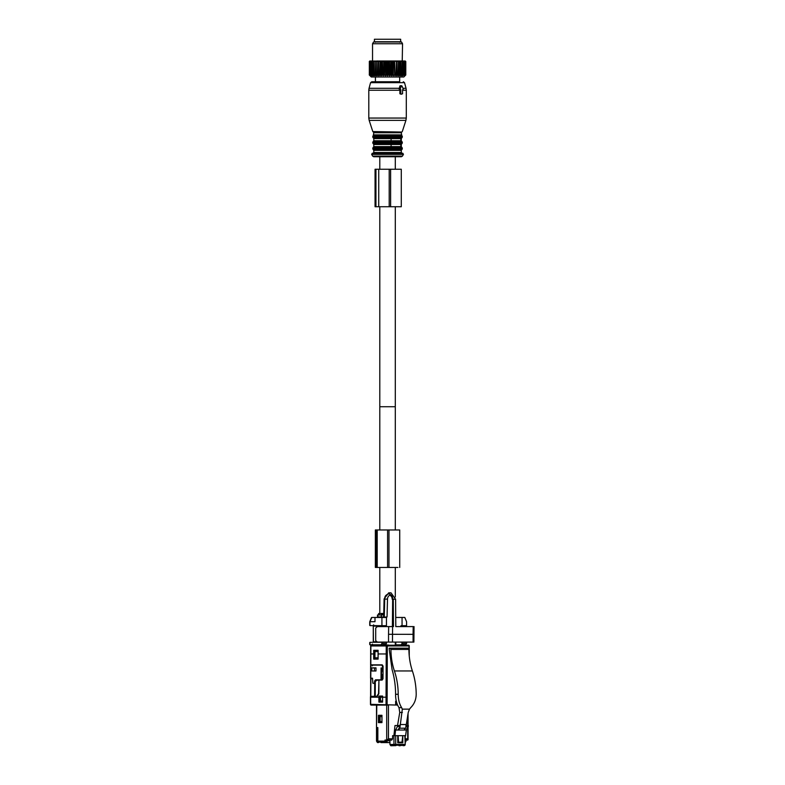 <?xml version="1.0" encoding="UTF-8"?>
<svg xmlns="http://www.w3.org/2000/svg" width="785" height="785" viewBox="0 0 785 785"><rect width="100%" height="100%" fill="white"/><g stroke="black" fill="none" stroke-linecap="round" stroke-linejoin="round"><path stroke-width="1.18" d="M381.255 41.752L374.416 41.752L374.416 39.25L400.664 39.25L400.664 41.752L381.255 41.752M388.339 61.495L388.339 74.997L387.545 75.811L387.545 60.994L388.761 61.495L388.761 74.997L389.458 75.811L390.753 74.997L390.753 61.495L390.341 74.997M387.545 60.994L386.75 61.495L386.75 74.997L387.545 75.811M369.607 75.311L371.295 76.999L403.794 76.999L405.482 75.311M384.336 74.997L384.748 61.495L384.336 74.997L383.728 75.811L382.786 74.997L382.373 61.495L382.786 74.997M370.118 75.811L369.293 74.997L370.118 75.811L369.342 74.997L370.275 75.811L369.598 74.997L370.638 75.811L370.069 74.997L371.217 75.811L370.746 74.997L371.982 75.811L371.639 74.997L372.944 75.811L372.718 74.997L374.082 75.811L373.974 74.997L375.387 75.811L375.397 74.997L376.829 75.811L376.977 74.997L378.409 75.811L378.674 74.997L380.107 75.811L380.48 74.997L381.883 75.811L382.373 74.997M396.042 74.997L396.415 61.495L396.042 74.997L394.983 75.811L394.217 61.495L394.61 74.997M390.753 74.997L391.362 75.811L392.304 74.997L393.207 75.811L394.217 74.997M384.748 74.997L385.621 75.811L386.75 74.997M405.786 74.997L404.972 75.811L405.786 74.997L405.786 61.495M404.972 75.811L405.747 74.997L405.708 61.495L405.747 74.997M396.415 74.997L396.67 75.811L397.769 74.997L398.25 75.811L399.369 74.997L399.702 75.811L400.831 74.997L401.007 75.811L402.126 74.997L402.146 75.811L405.021 74.997L404.452 75.811L405.492 74.997L404.815 75.811L405.708 74.997M380.872 74.997L380.872 61.495L380.48 74.997M378.674 74.997L378.674 61.495L379.047 74.997M376.977 74.997L376.977 61.495L377.32 74.997M375.397 74.997L375.397 61.495L375.721 74.997M373.974 74.997L373.974 61.495L374.259 74.997M372.718 74.997L372.718 61.495L372.963 74.997M371.639 74.997L371.639 61.495L371.845 74.997M370.746 74.997L370.746 61.495L370.912 74.997M370.069 74.997L370.069 61.495L370.186 74.997M369.598 74.997L369.598 61.495L369.676 74.997M369.342 74.997L369.342 61.495L369.372 74.997M369.293 74.997L369.794 60.994L369.293 61.495M392.304 74.997L392.304 61.495L392.716 74.997M386.328 74.997L386.75 61.495M405.492 74.997L405.492 61.495L405.413 74.997M404.893 74.997L404.893 61.495L405.021 74.997M404.167 74.997L404.167 61.495L404.344 74.997M403.245 74.997L403.245 61.495L403.451 74.997M402.126 74.997L402.126 61.495L402.371 74.997M400.831 74.997L400.831 61.495L401.115 74.997M399.369 74.997L399.369 61.495L399.683 74.997M398.113 74.997L398.113 61.495L397.769 74.997M385.621 75.811L385.621 60.994L383.963 60.994L384.336 61.495M385.288 60.994L384.748 61.495M383.728 75.811L383.728 60.994L382.786 61.495M383.365 60.994L382.079 60.994L382.373 61.495M381.883 75.811L381.883 60.994L380.872 61.495M381.49 60.994L380.254 60.994L380.48 61.495M380.107 75.811L380.107 60.994L378.517 60.994L378.674 61.495M379.695 60.994L379.047 61.495M378.409 75.811L378.409 60.994L376.888 60.994L376.977 61.495M377.987 60.994L377.32 61.495M376.829 75.811L376.829 60.994L375.397 61.495M376.398 60.994L375.721 61.495M375.387 75.811L375.387 60.994L373.974 61.495M374.945 60.994L374.259 61.495M374.043 60.994L372.718 61.495M373.65 60.994L372.963 61.495M372.855 60.994L371.639 61.495M372.541 43.754L402.548 43.754L401.537 41.997L373.552 41.997L372.541 43.754L372.541 60.994L371.845 61.495M371.845 60.994L370.746 61.495M371.57 60.994L370.912 61.495M371.03 60.994L370.069 61.495M370.814 60.994L370.186 61.495M370.412 60.994L369.598 61.495M370.265 60.994L369.676 61.495M370.01 60.994L369.342 61.495M369.921 60.994L369.372 61.495M396.67 75.811L396.67 60.994L395.395 60.994L396.042 61.495M394.983 75.811L394.61 61.495M394.835 60.994L393.599 60.994L394.217 61.495M393.207 75.811L393.207 60.994L391.725 60.994L392.304 61.495M393.01 60.994L392.716 61.495M391.362 75.811L391.362 60.994L389.802 60.994L390.341 61.495M391.126 60.994L390.753 61.495M389.458 75.811L389.458 60.994L387.849 60.994M389.183 60.994L388.761 61.495M387.231 60.994L385.896 60.994L386.328 61.495M405.492 61.495L405.08 60.994L405.747 61.495M405.168 60.994L405.708 61.495M405.08 60.994L405.413 61.495M405.021 61.495L404.667 60.994L404.893 61.495M404.344 61.495L404.059 60.994L403.519 60.994L404.167 61.495M403.451 61.495L403.235 60.994L402.568 60.994L403.245 61.495M402.371 61.495L402.234 60.994L401.439 60.994L402.126 61.495M401.115 61.495L401.047 60.994L400.144 60.994L400.831 61.495M399.702 75.811L399.702 60.994L398.692 60.994L399.369 61.495M400.144 60.994L399.683 61.495M398.25 75.811L398.113 61.495M398.201 60.994L397.102 60.994L397.769 61.495M396.572 60.994L396.415 61.495M402.234 60.994L402.548 43.754M399.879 89.745L399.889 93.749L401.155 94.249L402.568 93.749L402.568 89.745M402.911 89.745L403.215 88.999L401.989 85.997L401.38 85.997L400.154 88.999L400.801 89.745L400.801 93.749M400.458 89.745L399.114 88.999L399.879 85.997L401.38 85.997M399.889 93.749L401.155 94.249M399.673 76.999L399.673 81.748L371.766 81.748L375.416 81.748L375.416 76.999M401.812 132.037L372.796 131.556L401.812 132.037L401.292 132.743L401.792 135.579L373.297 135.579L372.796 136.286L402.293 136.286L402.293 137.208L372.796 137.208L373.297 137.915L401.792 137.915L401.292 138.621L391.107 138.621L391.107 140.75L373.797 140.75L373.297 141.457L401.792 141.457L401.292 140.75L391.107 140.75M400.821 138.621L400.821 140.75M373.297 141.457L372.796 142.163L402.293 142.163L402.293 143.086L372.796 143.086L373.297 143.792L401.792 143.792L401.292 144.499L391.107 144.499L391.107 146.618L373.797 146.618L373.297 147.325L401.792 147.325L401.292 146.618L391.107 146.618M400.821 144.499L400.821 146.618M402.175 153.242L372.914 153.242M379.793 156.745L401.351 156.745L373.738 156.745L379.793 156.745L379.793 169.246M395.297 529.963L395.297 406.738L379.793 406.738L395.297 406.738L395.297 206.74M395.297 156.745L395.297 169.246M379.793 206.74L379.793 529.963M390.616 169.246L375.063 169.246L375.063 206.74L401.282 206.74L401.282 169.246L390.616 169.246L390.616 206.74M389.203 169.246L389.203 206.74M407.68 727.715L407.709 740.088L405.227 740.088L405.973 740.088L405.973 741.118A0.962 0.697 -90 0 1 405.276 742.08L405.227 742.08M405.227 738.832L407.68 738.832L407.709 740.088L405.227 740.088M409.014 652.777L409.014 645.967L370.883 645.967L370.824 664.836L382.207 664.836L383.06 666.092L383.001 678.839L382.128 680.085L378.92 680.085L378.851 693.832L376.751 696.835L370.677 696.835L370.677 704.331L397.593 705.087M384.964 740.088L391.705 740.088L386.701 740.088L388.467 738.832L388.467 705.087L376.78 705.087L376.506 727.587L377.85 727.587L377.85 741.118L378.537 742.08L386.397 742.08L386.397 740.088L384.964 740.088L385.661 742.08L378.537 742.08M405.227 735.682L405.227 744.406L404.844 735.682L402.793 735.682L402.793 742.767L397.76 742.767L397.76 735.682L392.588 735.682L392.588 738.832L391.705 740.088L389.939 740.088L389.939 744.504L390.842 745.75L396.523 745.132L403.716 745.132L399.065 745.25L400.144 745.75M399.153 742.188L399.153 742.767M395.64 704.459L397.328 704.459L395.64 704.459L395.64 701.211L396.327 701.211M387.103 705.087L371.217 705.087L387.103 705.087L387.309 645.967A0.746 0.52 90 0 0 386.789 645.211L390.449 645.211A0.746 0.52 90 0 1 390.94 645.712L405.325 645.712A0.746 0.52 90 0 0 404.834 645.211L408.494 645.211A0.746 0.52 90 0 1 409.014 645.967L409.034 645.967M381.952 715.331L378.429 715.302L381.952 715.302L381.952 722.622L378.429 722.622L378.429 715.302M381.952 722.583L379.832 722.583L379.832 721.582M379.832 716.587L379.832 715.331M399.437 742.188L399.437 742.767M396.454 745.25L399.065 745.25M402.793 735.682L401.989 742.188L398.574 742.188L398.123 735.682L394.973 735.682L395.571 730.03L406.375 730.03L405.59 735.682L397.76 735.682M395.64 701.211L396.67 702.555M386.789 645.211L371.423 645.211L386.789 645.211A0.746 0.54 90 0 0 386.249 645.967L386.043 697.208L382.589 697.208L382.589 702.124L378.9 702.124L378.9 696.05L382.599 696.05L382.589 697.208L379.861 697.208L379.861 700.966L382.589 700.966L380.499 700.966L380.47 697.208M379.832 722.583L378.429 722.622M399.065 745.75L403.716 745.132M402.018 742.767L402.018 742.149L400.713 742.188M378.085 659.125L378.115 650.304L373.719 650.304L373.699 659.125L378.085 659.086L373.699 659.125M403.441 645.712L404.834 645.211M382.589 702.084L378.9 702.124M382.599 696.089L378.9 696.05M380.313 696.089L380.303 697.208M380.303 702.084L380.303 700.966M375.063 657.83L375.053 659.086M393.962 735.682L393.962 744.406L395.718 744.406A1.246 0.863 90 0 1 394.865 745.652L390.842 745.75M378.115 650.333L375.083 650.333L375.083 651.589M373.719 650.304L375.083 650.333M382.04 742.581L384.797 742.581M383.865 742.581L386.632 742.581M385.7 742.581L388.467 742.581M387.535 742.581L389.37 742.581M385.621 742.08L385.621 742.581L389.939 742.581M385.621 742.581L380.941 742.581M376.506 727.832L376.506 740.991C377.085 742.257 377.614 742.796 378.105 742.581L376.78 741.619L376.78 727.832L377.673 727.832L377.673 741.619L378.37 742.581L379.243 742.08M387.034 742.581L387.034 740.785L389.939 740.785M387.034 740.785L386.397 740.785M380.117 721.582L381.952 721.582L380.097 721.582L380.097 716.587L379.489 716.587L379.489 721.582L380.097 721.582M373.464 696.334L373.464 696.835M381.952 716.587L380.097 716.587M376.78 741.619L376.8 740.706L376.78 741.619L377.673 741.619M376.672 696.432L378.547 693.685L378.92 680.124M382.599 696.216L382.158 697.208M382.158 696.089L380.313 696.207M378.596 680.124L376.123 680.31L375.289 681.566L375.24 696.432L376.623 696.432M387.103 697.217L386.22 697.208M388.526 645.211L403.981 645.211M379.498 645.211L372.384 644.838L372.404 644.102L372.384 645.211M381.961 665.121L372.384 665.091L372.404 665.827L372.384 665.091L370.854 665.121L381.961 665.121L383.06 667.966L381.078 667.966L382.236 667.966L381.5 673.088L381.5 674.59L382.236 674.59L382.236 679.839L381.029 679.839L381.078 667.966M374.19 651.619L378.115 651.589L374.19 651.619L374.19 657.81L378.095 657.84L374.19 657.81M375.004 667.957L376.005 667.957L375.004 667.957M380.205 645.211L379.498 644.838L383.492 644.838L384.375 643.592L386.446 643.592L386.446 642.248L385.425 642.091M381.932 643.533L381.932 642.248L369.951 642.326L369.951 644.779L381.068 644.779L381.932 643.533L384.375 643.592M374.945 651.619L374.945 657.81M369.951 644.779L372.384 644.838L369.941 644.779L369.971 644.043M381.029 679.839L375.465 679.839L374.592 681.086L374.582 683.215L372.846 683.215L372.522 678.211L370.785 678.211L370.863 665.866M371.815 670.998L371.835 667.878L374.455 667.966L374.455 670.959L371.815 670.998L375.986 670.998L376.005 667.878L371.835 667.878M373.699 670.979L375.986 670.979L373.699 670.979M375.927 681.086L376.78 679.839L375.465 679.839M369.971 621.916L371.717 617.461L371.511 618.217L371.717 617.461L386.446 617.461L386.446 625.684L385.425 625.694L385.425 626.587M385.592 644.838L383.492 644.838L385.592 644.838L386.446 643.592M381.932 642.248L386.446 642.248M382.334 642.091L385.425 642.238M382.334 642.218L379.184 642.218M369.951 642.326L369.971 643.082L369.951 642.326M373.65 624.85L373.631 626.096L373.65 624.85L373.631 626.096L381.991 626.204M373.415 642.287L373.267 625.596L373.267 642.326M374.995 617.461L374.995 621.71L369.951 621.71L369.951 625.596L369.971 624.85L369.951 625.596L381.932 625.684L381.932 617.461L386.603 616.961M374.582 683.215L375.289 683.284M395.297 644.838L401.174 644.838L402.057 643.592L406.571 643.533L406.571 642.248L400.998 642.091M395.817 645.044L399.271 644.838M395.728 617.461L395.817 626.587M400.998 626.587L400.998 625.694L406.571 625.684L406.571 621.71L404.805 617.461L395.817 617.461M395.817 642.091L395.817 644.838M386.446 625.684L381.932 625.684M384.581 626.587L384.581 625.694L379.184 625.714M384.581 625.694L385.425 625.694M382.334 625.714L382.334 626.587M381.991 625.714L381.991 626.587M405.708 644.779L403.294 644.838L405.717 644.779L406.571 643.533M400.998 642.238L402.057 642.248L402.057 643.592M400.998 625.694L402.057 625.684L402.057 617.461M406.571 625.684L402.057 625.684M380.941 614.969L383.492 614.086L383.522 614.704L383.492 614.086L381.117 613.468L378.939 613.477L379.548 614.969M381.216 613.468L383.522 613.477L383.492 614.086L383.522 613.477M402.057 642.248L406.571 642.248M403.274 644.838L401.174 644.838L403.274 644.838L404.138 643.592M401.841 625.694L401.841 626.587M408.131 642.091L401.841 642.238M381.117 614.714L383.09 614.714L381.117 614.714M378.939 614.704L378.978 614.086M382.236 678.211L383.011 678.211L382.236 678.211M381.902 670.969L383.041 670.969L381.902 670.959M374.455 670.959L375.986 670.959M374.455 667.966L376.005 667.966M380.656 645.044L388.536 645.044M373.071 696.835L373.071 696.334L371.766 696.835M375.24 695.333L373.935 696.334L375.24 696.334M375.191 696.334L370.805 696.334L370.893 678.711L372.522 678.711M375.289 683.588L372.924 683.215M374.631 695.333L374.69 683.588M405.904 725.536L408.357 725.536L406.375 730.03M405.825 726.537L408.337 726.537M403.892 730.03L405.708 728.205L408.229 712.437L409.505 709.149L402.322 709.149L401.655 707.658C399.398 704.096 398.26 699.631 398.221 694.283A54.999 38.2 -90 0 0 394.413 670.959C392.137 664.159 390.979 656.976 390.94 649.431L390.076 648.184L408.053 648.184L408.926 649.431L390.94 649.431M402.322 709.149L399.859 728.205L405.708 728.205M399.859 728.205L398.054 730.03L399.948 726.537L397.406 726.537L395.571 730.03M393.913 735.682L394.983 725.536L399.948 725.536L399.948 726.537M397.406 726.537L397.387 725.536M397.544 725.536L399.742 712.437L399.015 707.658C396.719 704.106 395.561 699.651 395.571 694.283A62.496 43.41 -90 0 0 392.108 669.713L389.203 649.175L389.203 648.184L390.076 648.184M397.76 742.188L398.574 742.188M400.124 724.535L405.973 724.535M408.926 649.431C408.965 656.976 410.123 664.159 412.39 670.959A54.999 38.2 -90 0 1 416.207 694.283C416.099 699.641 414.264 704.096 410.692 707.658L409.505 709.149M392.765 626.587L377.389 626.587L375.701 628.029L375.701 640.648L377.389 642.091L413.891 642.091L413.077 642.091L413.077 634.3M392.461 642.091L392.598 626.587L393.452 626.587L393.265 599.249L388.683 592.842L391.018 592.842L395.611 599.249L395.787 626.587L413.195 626.587L413.057 634.339L388.536 634.3L388.536 642.091M380.45 642.091L381.824 642.091M382.727 642.091L384.091 642.091M384.895 642.091L386.357 642.091M387.231 642.091L388.634 642.091M391.548 642.091L392.598 642.091M388.683 592.842L384.1 598.926L383.659 616.961L384.267 616.961L380.96 616.961L384.267 616.961L384.709 599.092C384.542 596.217 386.083 594.441 389.311 593.784C391.843 595.285 392.961 597.1 392.657 599.23L392.382 626.587L391.646 626.587M383.659 614.969L377.86 614.969L377.86 616.961L383.659 616.961L383.708 614.969M381.333 614.969L381.333 616.961M378.831 616.961L378.233 616.961L378.831 616.961M376.28 567.467L397.966 567.467M390.233 567.467L389.713 567.467M379.793 613.468L379.793 567.467L377.467 567.467M387.584 567.467L387.584 529.963L399.722 529.963L399.722 567.467M375.367 567.467L375.367 529.963L387.584 529.963M395.297 645.044L395.297 642.091M395.297 596.973L395.297 567.467M395.718 735.682L395.718 744.406L404.844 744.406L403.99 745.652A1.246 0.913 -91.5 0 1 403.99 745.652L403.019 745.652M399.114 88.999L400.154 88.999M399.889 90.236L368.793 90.236L368.793 118.054L406.296 118.054L406.296 90.236L402.568 90.236M406.296 90.236L406.041 88.293L402.931 88.293M406.041 88.293L404.53 82.67L370.559 82.67L369.048 88.293L399.32 88.293M402.293 131.556L405.923 120.37L369.166 120.37L368.793 118.054M401.292 132.743L373.797 132.743L373.297 135.579M401.292 134.873L373.797 134.873M391.107 138.621L373.797 138.621L373.797 140.75M391.107 144.499L373.797 144.499L373.797 146.618M401.792 147.325L402.293 148.031L372.796 148.031L373.297 147.325M402.293 148.031L402.293 148.954L372.796 148.954L372.796 148.031M402.293 148.954L401.792 149.66L373.297 149.66L372.796 148.954M401.792 149.66L401.292 150.367L373.797 150.367L373.797 152.496L373.042 153.242M401.292 150.367L401.292 152.496L373.797 152.496M371.648 154.37L372.659 156.117L402.43 156.117L403.441 154.37L371.648 154.37L372.296 153.242M375.946 169.246L375.946 206.74M378.743 169.246L378.743 206.74M407.68 715.38L407.68 725.536M388.467 738.832L392.588 738.832M370.677 704.331A0.746 0.54 90 0 0 371.217 705.087A0.746 0.746 0 0 1 370.461 704.331L370.461 696.835M377.85 741.118L384.964 741.118M386.701 740.088L386.701 705.087M395.826 745.652L394.865 745.652A1.246 0.883 88.6 0 1 393.962 744.406L389.939 744.504M378.115 653.964L387.309 653.964M386.043 697.208L386.043 704.331M370.677 697.208L378.9 697.208M370.883 653.964L373.719 653.964M370.883 645.967L370.883 645.967A0.746 0.54 90 0 1 371.423 645.211A0.746 0.746 0 0 0 370.667 645.967L370.618 664.836M378.105 742.581A1.874 1.305 90 0 1 377.369 742.257M372.384 664.836L370.844 665.121M383.492 644.838L381.068 644.779M375.358 681.086L374.592 681.086M377.036 641.787L373.631 641.826M380.941 617.461L380.941 616.961M381.549 614.704L381.549 613.477M379.548 616.961L379.548 617.461M402.381 712.437L399.742 712.437M401.655 707.658L399.015 707.658M412.39 670.959L394.413 670.959M398.221 694.283L395.571 694.283M388.673 626.587L388.536 634.3M392.843 626.587L392.657 599.23L395.611 599.249M387.054 616.961L387.496 599.092C387.643 595.001 391.793 593.323 392.206 599.2M387.044 599.092L384.1 599.092M384.199 616.961L383.306 616.961M388.977 567.467L388.977 529.963M377.212 567.467L377.212 529.963M376.201 567.467L376.201 529.963M399.732 42.253L400.232 41.752M375.358 42.253L374.857 41.752M400.134 85.751L401.685 85.751M405.923 120.37L406.296 118.054M368.793 90.236L369.048 88.293M404.53 82.67L403.323 81.748M370.559 82.67L371.766 81.748M372.796 131.556L369.166 120.37M373.277 132.037L373.797 132.743M402.293 136.286L401.792 135.579M372.796 136.286L372.796 137.208M401.792 137.915L402.293 137.208M373.297 137.915L373.797 138.621M401.292 138.621L401.292 140.75M402.293 142.163L401.792 141.457M372.796 142.163L372.796 143.086M401.792 143.792L402.293 143.086M373.297 143.792L373.797 144.499M401.292 144.499L401.292 146.618M373.297 149.66L373.797 150.367M401.292 152.496L402.048 153.242M403.441 154.37L402.793 153.242M372.659 156.117L373.738 156.745M402.43 156.117L401.351 156.745M408.063 713.33L408.063 725.536M408.063 727.028L408.063 739.715M376.506 705.087L376.506 727.587M409.25 656.044L409.24 645.967A0.746 0.746 0 0 0 408.494 645.211M404 745.652A1.246 1.246 0 0 0 405.227 744.406M369.745 644.573L369.745 642.542M370.579 678.211L370.638 665.337M369.745 625.39L369.745 621.769L371.452 617.638M379.165 617.461L379.165 616.961M383.836 614.606L383.09 614.714M383.836 613.576L381.117 613.468M378.635 613.576L379.381 613.468M378.556 614.478L378.556 613.703M378.635 614.606L379.165 614.714M370.677 678.711L370.599 696.334M413.891 642.091L414.038 626.587M377.507 616.961L377.507 614.969"/></g></svg>
